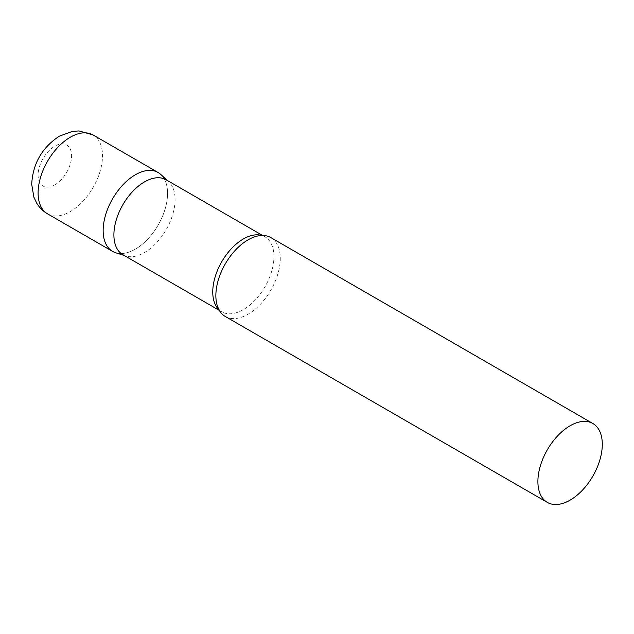 <?xml version="1.0" encoding="UTF-8"?>
<svg xmlns="http://www.w3.org/2000/svg" width="634" height="634" viewBox="0 0 634 634"><rect width="100%" height="100%" fill="white"/><g stroke="black" fill="none" stroke-linecap="round" stroke-linejoin="round"><path stroke-width="0.48" stroke-dasharray="3.17 2.38" d="M158.128 172.519A45.545 26.295 -60 0 1 165.109 209.014A45.545 26.295 -60 0 1 135.359 249.146A45.545 26.295 -60 0 1 112.583 251.397M122.853 254.702A43.263 24.98 120 0 0 125.722 255.962A43.263 24.98 120 0 0 157.937 241.197A43.263 24.98 120 0 0 175.079 199.567A43.263 24.98 120 0 0 168.644 181.609A43.263 24.98 120 0 0 166.116 179.763M115.602 252.728A45.545 26.295 120 0 0 149.513 237.187A45.545 26.295 120 0 0 167.558 193.37A45.545 26.295 120 0 0 160.79 174.469M225.292 316.469A45.545 26.295 120 0 0 260.392 304.272A45.545 26.295 120 0 0 280.268 258.442A45.545 26.295 120 0 0 270.837 237.591M93.079 134.963A45.545 26.295 -60 0 1 100.061 171.457A45.545 26.295 -60 0 1 70.303 211.59A45.545 26.295 -60 0 1 47.534 213.84M54.849 184.811A23.68 13.671 -60 0 1 38.103 175.142A23.68 13.671 -60 0 1 54.849 146.145A23.68 13.671 -60 0 1 71.594 155.813A23.68 13.671 -60 0 1 54.849 184.811M218.928 309.685A43.263 24.98 120 0 0 221.71 311.777A43.263 24.98 120 0 0 255.05 300.183A43.263 24.98 120 0 0 273.936 256.643A43.263 24.98 120 0 0 264.98 236.839A43.263 24.98 120 0 0 261.779 235.468M168.644 181.609L167.471 180.547M262.587 235.46L264.98 236.839C264.021 235.476 260.606 235.468 254.725 236.807M219.324 310.398L221.71 311.777C220.053 311.627 218.342 308.679 216.559 302.909M125.722 255.962L124.209 255.478"/><path stroke-width="0.95" d="M47.534 213.84L112.583 251.397A45.545 26.295 -60 0 1 105.601 214.902A45.545 26.295 -60 0 1 135.359 174.77A45.545 26.295 -60 0 1 158.128 172.519L93.079 134.963A45.545 26.295 -60 0 0 70.303 137.221A45.545 26.295 -60 0 0 40.552 177.354A45.545 26.295 -60 0 0 47.534 213.84C43.08 211.233 39.514 207.738 36.827 203.348L33.871 197.158L31.7 184.248C32.857 163.58 42.082 147.54 59.374 136.136L72.569 131.341L79.028 130.945L93.079 134.963M262.587 235.46L166.116 179.763A43.263 24.98 120 0 0 132.783 191.357A43.263 24.98 120 0 0 113.898 234.897A43.263 24.98 120 0 0 122.853 254.702L219.324 310.398M167.471 180.547L160.79 174.469A45.545 26.295 120 0 0 124.914 182.814A45.545 26.295 120 0 0 103.152 230.554A45.545 26.295 120 0 0 115.602 252.728L124.209 255.478M592.869 423.512L270.837 237.591A45.545 26.295 120 0 0 254.725 236.807A45.545 26.295 120 0 0 215.861 295.626A45.545 26.295 120 0 0 216.559 302.909A45.545 26.295 120 0 0 225.292 316.469L547.324 502.397A45.545 26.295 120 0 0 582.424 490.193A45.545 26.295 120 0 0 602.3 444.363A45.545 26.295 120 0 0 592.869 423.512A45.545 26.295 120 0 0 557.769 435.716A45.545 26.295 120 0 0 537.894 481.547A45.545 26.295 120 0 0 547.324 502.397M261.779 235.468A43.263 24.98 120 0 0 229.706 250.557A43.263 24.98 120 0 0 212.755 291.965A43.263 24.98 120 0 0 218.928 309.685"/></g></svg>
